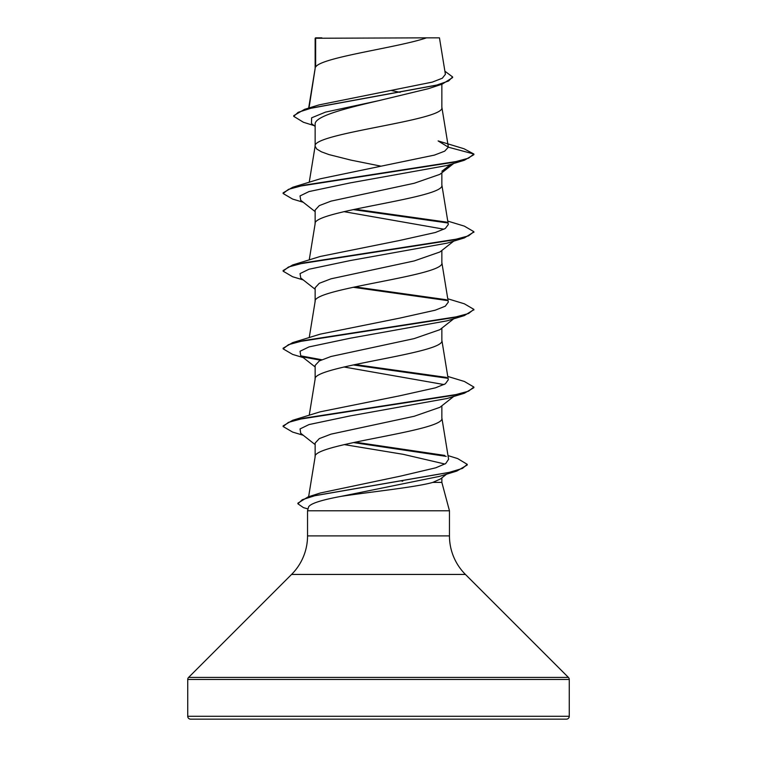 <?xml version="1.0" encoding="UTF-8"?>
<svg xmlns="http://www.w3.org/2000/svg" width="757" height="757" viewBox="0 0 757 757"><rect width="100%" height="100%" fill="white"/><g stroke="black" fill="none" stroke-linecap="round" stroke-linejoin="round"><path stroke-width="1.14" d="M187.736 716.292A2.858 2.858 0 0 0 190.594 719.15L566.406 719.15A2.858 2.858 0 0 0 569.264 716.292L187.736 716.292L187.736 679.455A2.858 2.858 0 0 1 188.578 677.43L291.568 574.44A54.504 54.504 0 0 0 307.541 535.899L307.541 510.786L449.459 510.786L449.459 535.899L307.541 535.899M449.459 535.899A54.504 54.504 0 0 0 465.432 574.44L568.422 677.43A2.858 2.858 0 0 1 569.264 679.455L569.264 716.292M446.621 474.147L440.46 478.973L432.796 482.408C415.82 487.224 371.621 491.757 341.293 496.327C321.129 500.055 310.209 503.623 308.553 507.001L307.541 510.786M432.796 482.408L441.861 482.408L449.459 510.786M315.641 38.257L426.456 37.85C398.248 47.587 320.921 57.314 315.641 67.042L315.641 38.257L315.139 38.257L315.139 68.404M309.007 107.996L315.139 68.594M314.079 125.605L303.453 122.274L293.725 116.341L298.154 112.32L310.815 108.289L442.164 84.15L428.396 88.683L378.5 100.719C344.416 108.601 314.458 116.389 315.139 124.233L315.139 146.073M441.861 84.245L441.861 107.428C445.778 120.372 311.222 133.317 315.139 146.262L316.729 149.034L321.413 151.816L328.964 154.589L351.011 160.134L380.979 166.161M453.717 163.455L439.883 174.347L414.221 183.26L331.017 201.135L319.284 205.611L315.139 210.086L315.139 223.741M441.861 172.785L441.861 185.096C445.778 198.041 311.222 210.985 315.139 223.93M439.836 252.005L414.193 260.938L330.979 278.822L319.284 283.298L315.139 287.755L315.139 301.409M441.861 250.453L441.861 262.764C445.778 275.709 311.222 288.654 315.139 301.598M453.727 318.782L439.883 329.683L414.164 338.606L330.989 356.49L319.303 360.947L315.139 365.423L315.139 379.068M441.861 328.122L441.861 340.432C445.778 353.377 311.222 366.322 315.139 379.266M439.874 407.332L414.174 416.274L331.027 434.14L319.303 438.596L315.139 443.091L315.139 456.736M441.861 405.79L441.861 418.101C445.778 431.045 311.222 443.99 315.139 456.935M391.795 90.622L400.15 92.326M441.861 477.875L441.861 482.408M400.945 480.827L402.743 481.206M293.725 116.341L293.725 115.689L304.598 109.33L318.915 104.93L432.351 82.097L442.325 78.217L445.4 74.318L439.457 37.85L426.456 37.85M315.139 126.447L311.458 123.505L311.638 117.808L325.519 112.112L378.5 100.719M442.164 84.15L452.61 77.583L452.61 76.93L444.908 71.215M315.139 39.496L315.546 37.85L321.876 37.85M315.139 211.619L300.728 200.283L300.037 195.931L308.979 191.578L350.302 182.872L447.141 165.471L464.372 160.247L473.882 154.674L473.882 154.031L464.003 148.75L438.114 140.916M304.598 109.33L436.893 85.03L448.608 80.98L452.61 76.93M448.352 147.189L444.69 151.163L434.414 155.109L320.239 178.813L292.656 187.291L453.093 162.348L468.536 158.185L473.882 154.031L448.352 147.189L438.114 140.925M320.646 492.93L400.292 476.172L435.777 467.798L445.684 463.577L448.532 459.357M447.766 376.437L464.382 381.471L473.873 387.045L468.507 391.199L453.055 395.362L292.618 420.305L320.211 411.817L399.573 395.826L435.483 387.821L445.362 383.818L448.229 379.834M320.334 334.13L399.592 318.148L435.284 310.181L445.286 306.178L448.276 302.166M447.766 221.101L464.334 226.125L473.873 231.689L468.555 235.853L453.131 240.007L292.656 264.959L320.23 256.472L399.535 240.489L435.417 232.475L445.315 228.482L448.314 224.498L441.833 184.708M343.933 211.648L443.99 229.21M473.844 232.011L464.382 237.906L447.122 243.139L350.273 260.55L308.97 269.246L300.037 273.599L300.728 277.951L315.139 289.288M473.844 309.689L464.353 315.584L447.103 320.817L350.292 338.209L308.998 346.914L300.046 351.257L300.709 355.61L315.139 366.956M343.933 366.984L444.028 384.565M473.873 387.045L473.873 387.688L464.334 393.262L447.113 398.485L350.302 415.877L308.998 424.573L300.056 428.926L300.718 433.278L315.139 444.614M344.198 444.586L403.178 454.314L444.917 464.041M448.012 455.6L457.635 458.572L467.23 464.344L467.23 464.997L456.84 471.053L439.325 476.418L341.293 496.327M464.372 160.247L303.935 185.191L288.493 189.345L283.118 193.508L292.618 199.072L303.283 202.28M353.15 209.604L447.491 222.927M464.382 237.906L303.926 262.859L288.483 267.013L283.127 271.176L292.628 276.75L303.273 279.948M353.15 287.272L447.396 300.576M464.353 315.584L303.879 340.536L288.455 344.69L283.127 348.854L292.656 354.418L303.273 357.616M302.876 356.944L320.731 360.218M353.15 364.94L447.349 378.235M464.334 393.262L303.879 418.205L288.445 422.368L283.118 426.522L292.647 432.086L303.283 435.284M353.349 442.561L446.233 456.376M456.84 471.053L315.177 495.608L302.308 499.705L297.898 503.793L303.491 507.644L308.033 508.941M441.861 171.252L450.917 164.307M292.656 187.291L283.118 192.855L283.118 193.508M355.024 209.206L446.63 222.123M292.656 264.959L283.127 270.533L283.127 271.176M355.024 286.875L446.526 299.763M447.766 298.769L464.353 303.803L473.873 309.367L468.526 313.53L453.093 317.685L292.628 342.637L283.127 348.211L283.127 348.854M301.135 355.922L321.772 359.745M355.024 364.543L446.469 377.421M292.618 420.305L283.118 425.879L283.118 426.522M355.213 442.173L444.766 455.421M467.23 464.344L462.47 468.413L448.863 472.482L308.061 496.904L297.898 503.15L297.898 503.793M569.264 679.455L187.736 679.455M568.422 677.43L188.578 677.43M465.432 574.44L291.568 574.44M308.619 496.734L315.167 456.547M448.617 459.348L441.833 417.713M309.235 415.271L315.167 378.878M448.314 379.825L441.833 340.044M309.235 337.603L315.167 301.21M448.314 302.166L441.833 262.376M309.235 259.935L315.167 223.542M309.235 182.267L315.167 145.874M448.324 146.858L441.833 107.04M308.667 108.1L315.167 68.206M453.727 241.114L439.864 252.034M453.717 396.45L439.883 407.351M320.637 492.902L308.061 496.904M320.325 334.111L292.628 342.637M473.873 231.689L473.873 232.342M473.873 309.367L473.873 310.01"/></g></svg>
